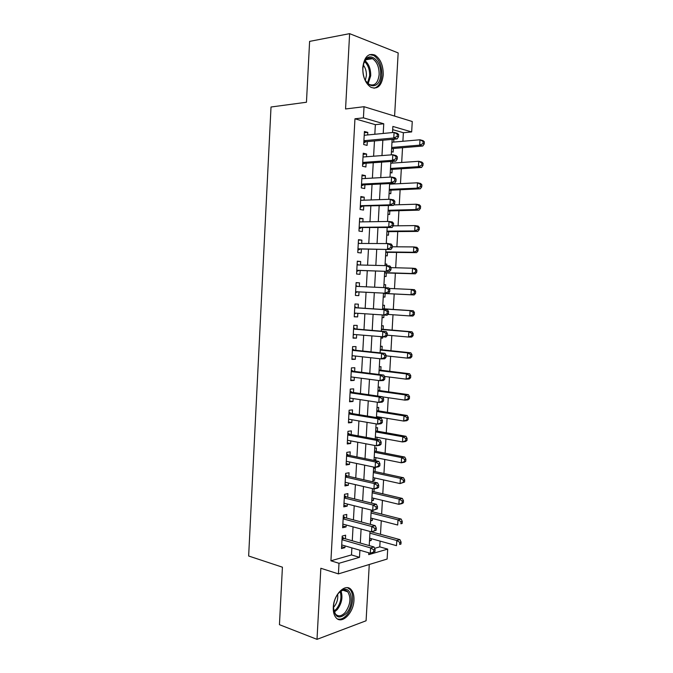 <?xml version="1.0" encoding="UTF-8"?>
<svg xmlns="http://www.w3.org/2000/svg" width="673" height="673" viewBox="0 0 673 673"><rect width="100%" height="100%" fill="white"/><g stroke="black" fill="none" stroke-linecap="round" stroke-linejoin="round"><path stroke-width="1.01" d="M353.964 600.165C354.166 595.605 353.249 592.122 351.213 589.725C345.729 582.667 333.665 594.2 333.295 607.307C333.11 611.791 333.985 615.223 335.945 617.604C341.623 624.965 353.661 613.002 353.964 600.165M383.248 74.93C383.299 65.483 380.531 58.862 374.928 55.077C368.232 52.831 364.186 57.003 362.781 67.586C362.764 76.949 365.464 83.519 370.89 87.288C377.738 89.702 381.86 85.589 383.248 74.93M374.592 548.344L379.774 546.871L387.698 549.109L387.126 559.053L338.418 573.892L338.999 563.293L359.508 557.32L359.904 550.228M394.597 116.093L398.164 52.915L349.615 33.65L309.605 41.39L306.459 102.246L271.017 107.007L248.648 555.999L282.416 567.188L279.446 624.679L317.008 639.35L366.087 620.767L369.267 564.496M374.827 134.255L375.357 124.665L354.957 118.793L363.42 117.842L364.034 106.704L412.263 121.519L411.666 131.933L392.872 126.44L392.527 132.556M402.891 141.271L403.379 132.724L411.666 131.933M379.774 546.871L380.102 541.109M380.489 534.337L381.263 520.767M381.641 514.122L382.424 500.375M382.794 493.864L383.585 479.933M383.955 473.556L384.754 459.449M385.107 453.207L385.923 438.922M386.277 432.806L387.101 418.345M387.438 412.372L388.271 397.718M388.607 391.879L389.457 377.048M389.776 371.345L390.634 356.337M390.954 350.768L391.821 335.575M392.123 330.14L393.007 314.762M393.301 309.471L394.193 293.941M394.487 288.683L395.371 273.188M395.682 267.77L396.557 252.383M396.877 246.806L397.751 231.537M398.079 225.791L398.938 210.641M399.274 204.735L400.132 189.702M400.477 183.628L401.327 168.713M401.688 162.471L402.53 147.673M345.417 538.829L345.619 535.195L342.204 536.078L341.514 548.562L344.929 547.629L345.03 545.887M346.561 518.067L346.763 514.433L343.348 515.215L342.658 527.741L346.073 526.9L346.174 524.99M347.705 497.263L347.907 493.62L344.492 494.319L343.802 506.862L347.218 506.113L347.335 504.043M348.858 476.417L349.051 472.757L345.644 473.363L344.955 485.94L348.362 485.283L348.488 483.046M350.002 455.52L350.204 451.852L346.797 452.365L346.107 464.967L349.514 464.404L349.649 461.998M351.163 434.573L351.365 430.897L347.958 431.317L347.26 443.953L350.667 443.482L350.81 440.908M352.316 413.575L352.517 409.899L349.11 410.219L348.421 422.88L351.828 422.501L351.979 419.767M353.476 392.536L353.678 388.843L350.271 389.078L349.573 401.764L352.98 401.478L353.14 398.576M354.637 371.437L354.839 367.744L351.441 367.879L350.742 380.607L354.141 380.413L354.309 377.334M355.798 350.296L356.009 346.595L352.602 346.637L351.903 359.39L355.31 359.289L355.487 356.042M356.968 329.114L357.178 325.396L353.771 325.345L353.073 338.124L356.471 338.124L356.665 334.708M358.137 307.872L358.347 304.154L354.949 304.003L354.242 316.815L357.641 316.907L357.843 313.315M359.315 286.513L359.517 282.853L356.118 282.61L355.411 295.455L358.81 295.64L359.02 291.914M360.501 265.011L360.694 261.511L357.296 261.174L356.589 274.037L359.988 274.323L360.19 270.588M361.687 243.458L361.872 240.118L358.473 239.681L357.767 252.577L361.165 252.964L361.367 249.22M362.882 221.854L363.05 218.675L359.66 218.136L358.953 231.066L362.343 231.546L362.554 227.794M364.068 200.209L364.236 197.181L360.846 196.55L360.131 209.505L363.529 210.085L363.731 206.325M365.271 178.505L365.422 175.636L362.032 174.904L361.317 187.893L364.716 188.566L364.917 184.797M366.465 156.75L366.617 154.041L363.227 153.217L362.511 166.231L365.902 167.005L366.112 163.228M392.123 139.698L393.856 139.547L393.713 142.07M391.45 151.644L393.141 152.081L393.352 148.43M390.273 172.549L391.964 172.936L392.174 169.285M392.519 163.102L392.62 161.369M389.095 193.403L390.786 193.74L390.996 190.106M391.333 184.082L391.366 183.477M387.917 214.216L389.617 214.502L389.818 210.876M386.748 234.978L388.447 235.214L388.649 231.596M386.268 243.483L387.976 243.601M385.579 255.69L387.278 255.883L387.48 252.274M385.107 264.102L386.815 264.136L386.723 265.675M384.409 276.367L386.109 276.502L386.319 272.901M383.947 284.671L385.646 284.738L385.478 287.691M383.248 296.986L384.948 297.079L385.149 293.487M382.096 317.488L383.787 317.614L383.93 315.141M384.283 308.89L384.485 305.298L382.786 305.222M380.935 337.939L382.634 338.098L382.693 337.038M383.122 329.391L383.324 325.808L381.625 325.782M381.97 349.851L382.171 346.275L380.464 346.301M380.817 370.268L381.019 366.692L379.311 366.768M379.665 390.634L379.866 387.068L378.159 387.185M378.125 417.832L378.176 416.881M378.512 410.951L378.714 407.401L377.006 407.56M376.914 439.326L377.023 437.29M377.368 431.233L377.57 427.683L375.862 427.893M374.07 459.709L375.736 460.046L375.879 457.657M376.224 451.465L376.426 447.924L374.718 448.184M372.935 479.849L374.6 480.219L374.726 477.973M375.08 471.647L375.282 468.122L373.574 468.425M371.799 499.938L373.465 500.342L373.582 498.247M373.944 491.795L374.112 488.892M370.663 519.985L372.329 520.422L372.438 518.479M372.808 511.892L372.892 510.386M403.379 132.724L392.687 129.645M392.939 139.294L393.856 139.547M386.277 243.273L387.976 243.491M385.116 263.967L386.815 264.136M383.947 284.62L385.646 284.738M382.087 317.563L383.787 317.614M380.926 338.098L382.634 338.098M374.037 460.332L375.736 460.046M372.892 480.547L374.6 480.219M371.757 500.72L373.465 500.342M370.621 520.843L372.329 520.422M369.485 540.924L371.193 540.453L371.294 538.669M354.957 118.793L330.923 560.794L351.491 554.931L351.878 547.889M352.273 540.781L353.047 526.85M353.434 519.893L354.217 505.768M354.595 498.954L355.394 484.644M355.765 477.965L356.564 463.461M356.926 456.933L357.742 442.228M358.095 435.852L358.928 420.953M359.273 414.719L360.105 399.619M360.442 393.545L361.292 378.243M361.62 372.312L362.478 356.816M362.806 351.037L363.672 335.339M363.984 329.711L364.867 313.811M365.17 308.327L366.062 292.267M366.364 286.824L367.256 270.798M367.567 265.187L368.451 249.288M368.77 243.491L369.645 227.726M369.973 221.745L370.84 206.106M371.185 199.957L372.043 184.444M372.396 178.109L373.246 162.723M373.608 156.212L374.457 140.96M367.668 134.945L367.803 132.396L364.421 131.471L363.698 144.518L367.088 145.393L367.298 141.608M338.418 573.892L320.836 568.264L317.008 639.35M330.923 560.794L338.999 563.293M349.615 33.65L345.56 108.967L364.034 106.704M368.812 552.827L368.711 554.645L387.698 549.109M392.14 139.37L391.265 154.866M390.895 161.495L390.012 177.125M389.65 183.561L388.758 199.326M388.405 205.585L387.513 221.476M387.168 227.55L386.26 243.576M385.932 249.464L385.015 265.616M384.695 271.32L383.778 287.607M383.467 293.134L382.542 309.462M382.23 315.023L381.322 331.183M380.994 336.904L380.094 352.845M379.765 358.726L378.874 374.466M378.537 380.497L377.662 396.035M377.309 402.218L376.443 417.554M376.089 423.881L375.231 439.023M374.869 445.501L374.028 460.433M373.65 467.062L372.825 481.801M372.438 488.581L371.622 503.118M371.227 510.041L370.419 524.385M370.015 531.46L369.225 545.601M383.215 133.447L383.753 123.782L363.42 117.842M360.307 543.069L361.09 529.037M361.485 522.021L362.276 507.795M362.663 500.931L363.47 486.512M363.841 479.782L364.665 465.169M365.027 458.591L365.86 443.776M366.221 437.349L367.054 422.341M367.408 416.065L368.257 400.847M368.602 394.723L369.46 379.311M369.797 373.33L370.672 357.716M371 351.895L371.883 336.079M372.203 330.401L373.094 314.384M373.406 308.865L374.306 292.679M374.617 287.194L375.517 271.051M375.837 265.389L376.729 249.372M377.057 243.533L377.948 227.642M378.285 221.619L379.16 205.862M379.513 199.654L380.388 184.023M380.741 177.638L381.608 162.143M381.978 155.572L382.836 140.203M375.357 124.665L383.753 123.782M351.491 554.931L359.508 557.32M364.345 132.741L367.803 132.396M369.536 539.99L371.193 540.453M363.168 154.319L366.617 154.041M361.981 175.838L365.422 175.636M360.804 197.315L364.236 197.181M359.626 218.742L363.05 218.675M358.457 240.11L361.872 240.118M357.279 261.435L360.694 261.511M356.11 282.719L359.517 282.853M354.25 316.655L357.641 316.907M353.089 337.804L356.471 338.124M351.929 358.911L355.31 359.289M350.776 379.959L354.141 380.413M349.624 400.965L352.98 401.478M348.471 421.921L351.828 422.501M347.318 442.834L350.667 443.482M346.174 463.689L349.514 464.404M345.03 484.501L348.362 485.283M343.895 505.272L347.218 506.113M342.759 525.992L346.073 526.9M341.623 546.661L344.929 547.629M363.883 141.179L365.969 141.725L397.12 138.924L393.772 137.999L363.908 140.716M397.171 136.383L393.772 137.999L394.084 132.404L397.432 133.355L398.635 134.524L397.297 134.146L397.171 136.383L398.509 136.762L398.635 134.524M364.211 135.281L394.084 132.404L397.297 134.146M365.969 141.725L363.79 142.861M397.12 138.924L398.509 136.762M391.619 148.632L422.795 146.024L419.691 145.158L420.002 139.774L391.98 142.222M391.686 147.48L419.691 145.158L422.981 143.618L424.226 143.963L424.352 141.81L423.107 141.456L422.981 143.618M423.107 141.456L420.002 139.774L423.107 140.657L424.352 141.81M424.226 143.963L422.795 146.024M362.882 68.301L363.866 63.018C367.954 49.802 381.936 59.964 380.598 74.644C380.22 91.444 363.437 88.365 362.882 70.858L362.882 68.301M365.784 81.038L369.25 84.436C374.735 86.354 378.024 83.057 379.143 74.535C379.177 66.989 376.956 61.706 372.48 58.677C368.619 57.02 365.675 58.719 363.639 63.784L363.513 64.171M363.302 65.062C365.498 67.88 366.533 71.388 366.406 75.595L365.346 80.247M374.003 88.239C378.571 87.01 381.196 82.628 381.877 75.098C381.928 65.727 379.168 59.157 373.608 55.405L369.553 54.631M338.679 593.006L342.86 589.859C351.878 585.72 354.545 604.388 346.326 613.381C338.923 619.774 334.632 617.604 333.455 606.869C333.766 601.477 335.507 596.858 338.679 593.006M333.564 609.519L335.516 614.121C338.376 616.88 341.632 616.3 345.274 612.363C350.465 604.691 351.289 597.843 347.756 591.828C346.208 590.171 344.307 589.758 342.061 590.591L338.956 592.694M337.644 594.318C338.183 598.852 337.005 602.983 334.102 606.701L333.446 607.391M337.526 618.967C340.639 619.808 343.76 618.437 346.889 614.87C352.997 607.963 354.637 594.217 349.926 589.397L347.487 587.697M362.697 162.841L364.783 163.32L395.859 161.141L392.51 160.325L362.722 162.437M395.901 158.735L392.51 160.325L392.822 154.748L396.17 155.589L397.364 156.843L396.027 156.506L395.901 158.735L397.238 159.064L397.364 156.843M363.016 157.011L392.822 154.748L396.027 156.506M364.783 163.32L362.612 164.405M395.859 161.141L397.238 159.064M361.51 184.444L363.597 184.865L394.597 183.317L391.249 182.602L361.527 184.108M394.639 181.029L391.249 182.602L391.568 177.033L394.916 177.773L396.103 179.094L394.765 178.799L394.639 181.029L395.976 181.323L396.103 179.094M361.889 178.69L391.568 177.033L394.765 178.799M363.597 184.865L361.426 185.908M394.597 183.317L395.976 181.323M360.324 205.997L393.343 205.433L389.995 204.819L360.341 205.728M393.377 203.271L389.995 204.819L390.306 199.267L393.663 199.906L394.841 201.303L393.503 201.05L393.377 203.271L394.715 203.515L394.841 201.303M360.635 200.327L390.306 199.267L393.503 201.05M362.411 206.359L360.248 207.36M393.343 205.433L394.715 203.515M359.146 227.508L392.098 227.499L388.742 226.986L359.155 227.297M392.123 225.455L388.742 226.986L389.053 221.451L392.409 221.989L393.587 223.453L392.25 223.243L392.123 225.455L393.461 225.665L393.587 223.453M359.449 221.913L389.053 221.451L392.25 223.243M361.233 227.811L359.079 228.761M359.475 221.552L360.148 221.905M392.098 227.499L393.461 225.665M390.441 169.461L421.55 167.442L418.438 166.677L418.749 161.301L390.794 163.219M390.5 168.46L418.438 166.677L421.735 165.154L422.972 165.457L423.098 163.312L421.853 163.001L421.735 165.154M421.853 163.001L418.749 161.301L421.862 162.092L423.098 163.312M422.972 165.457L421.55 167.442M389.272 190.249L420.314 188.81L417.201 188.146L417.504 182.787L389.617 184.166M389.322 189.391L417.201 188.146L420.482 186.64L421.727 186.909L421.853 184.764L420.608 184.495L420.482 186.64M420.608 184.495L417.504 182.787L420.617 183.477L421.853 184.764M421.727 186.909L420.314 188.81M388.102 210.977L419.069 210.136L415.956 209.564L416.267 204.213L393.722 204.903M388.144 210.279L415.956 209.564L419.237 208.075L420.482 208.302L420.608 206.165L419.363 205.93L419.237 208.075M419.363 205.93L416.267 204.213L419.38 204.811L420.608 206.165M420.482 208.302L419.069 210.136M386.933 231.672L417.832 231.411L414.719 230.94L415.031 225.598L393.326 225.85M386.967 231.125L414.719 230.94L417.992 229.459L419.237 229.653L419.363 227.524L418.118 227.323L417.992 229.459M418.118 227.323L415.031 225.598L418.143 226.094L419.363 227.524M419.237 229.653L417.832 231.411M357.969 248.96L390.845 249.515L357.977 248.817M390.87 247.588L387.497 249.103L387.808 243.584L391.156 244.013L392.334 245.552L390.996 245.376L390.87 247.588L392.208 247.757L392.334 245.552M358.272 243.441L387.808 243.584L390.996 245.376M360.055 249.203L357.901 250.112M358.297 242.919L359.281 243.449M390.845 249.515L392.208 247.757M385.772 252.316L416.604 252.636L413.483 252.257L413.794 246.932L392.266 246.772M385.789 251.921L413.483 252.257L416.755 250.802L418 250.953L418.126 248.825L416.881 248.665L416.755 250.802M416.881 248.665L413.794 246.932L416.907 247.336L418.126 248.825M418 250.953L416.604 252.636M356.791 270.369L389.6 271.471L356.799 270.285M389.617 269.671L386.243 271.169L386.554 265.658L389.911 265.986L391.08 267.593L389.743 267.467L389.617 269.671L390.954 269.797L391.08 267.593M357.355 264.935L386.554 265.658L389.743 267.467M358.877 270.546L356.732 271.412M357.127 264.237L358.406 264.96M389.6 271.471L390.954 269.797M384.611 272.91L415.376 273.81L412.255 273.524L412.557 268.216L391.08 267.644M384.62 272.666L412.255 273.524L415.519 272.085L416.764 272.203L416.89 270.083L415.645 269.966L415.519 272.085M415.645 269.966L412.557 268.216L415.678 268.519L416.89 270.083M416.764 272.203L415.376 273.81M357.708 291.846L388.363 293.378L355.622 291.712L357.708 291.846L355.571 292.671M388.363 291.703L385.006 293.176L385.318 287.682L388.674 287.909L389.835 289.592L388.489 289.499L388.363 291.703L389.709 291.788L389.835 289.592M355.916 286.361L385.318 287.682L388.489 289.499M355.958 285.503L357.573 286.437M388.363 293.378L389.709 291.788M383.45 293.462L414.147 294.942L411.026 294.749L411.329 289.449L389.036 288.439M383.854 293.42L411.026 294.749L414.282 293.327L415.535 293.403L415.653 291.291L414.408 291.207L414.282 293.327M414.408 291.207L411.329 289.449L414.45 289.659L415.653 291.291M415.535 293.403L414.147 294.942M388.464 313.719L388.59 311.532L387.244 311.481L387.118 313.677L388.464 313.719L387.118 315.233L354.444 313.08M387.118 313.677L383.761 315.132L384.073 309.647L387.429 309.773L356.833 307.788L354.797 306.728M354.738 307.738L384.073 309.647L387.244 311.481M355.967 313.189L354.402 313.879M388.59 311.532L387.429 309.773M387.858 314.409L409.798 315.923L410.101 310.632L413.23 310.749L382.584 308.714M413.18 312.398L413.054 314.518L414.299 314.56L414.425 312.449L413.18 312.398L410.101 310.632L382.575 308.865M414.299 314.56L412.919 316.016L409.798 315.923L413.054 314.518M413.23 310.749L414.425 312.449M387.219 335.6L387.345 333.421L385.999 333.413L385.881 335.6L387.219 335.6L385.881 337.038L353.275 334.397M385.881 335.6L382.525 337.038L382.836 331.57L386.193 331.596L355.664 329.004L353.636 327.902M353.569 329.072L382.836 331.57L385.999 333.413M354.486 334.506L353.241 335.028M387.345 333.421L386.193 331.596M387.244 335.171L408.57 337.047L408.881 331.772L412.002 331.797L381.431 329.19M411.952 333.547L411.826 335.659L413.079 335.667L413.197 333.556L411.952 333.547L408.881 331.772L381.414 329.484M413.079 335.667L411.699 337.047L408.57 337.047L411.826 335.659M412.002 331.797L413.197 333.556M385.982 357.43L386.109 355.251L384.763 355.285L384.636 357.472L385.982 357.43L384.653 358.793L381.288 358.894L352.105 355.672M384.636 357.472L381.288 358.894L381.599 353.434L384.956 353.359L354.503 350.162L352.475 349.026M352.4 350.355L381.599 353.434L384.763 355.285M352.997 355.773L352.08 356.135M386.109 355.251L384.956 353.359M386.075 355.849L407.35 358.129L407.653 352.862L410.782 352.795L380.279 349.615M410.723 354.646L410.597 356.757L411.851 356.724L411.969 354.621L410.723 354.646L407.653 352.862L380.253 350.053M411.851 356.724L410.48 358.036L407.35 358.129L410.597 356.757M410.782 352.795L411.969 354.621M384.746 379.21L384.872 377.04L383.526 377.116L383.4 379.294L384.746 379.21L383.425 380.497L380.06 380.691L350.944 376.897M383.4 379.294L380.06 380.691L380.363 375.248L383.728 375.071L353.333 371.277L351.314 370.1M351.23 371.597L380.363 375.248L383.526 377.116M351.525 376.973L350.927 377.2M384.872 377.04L383.728 375.071M384.519 376.426L406.13 379.151L406.442 373.902L409.571 373.742L379.126 369.999M409.504 375.694L409.377 377.797L410.631 377.73L410.749 375.627L409.504 375.694L406.442 373.902L379.092 370.587M410.631 377.73L409.26 378.966L406.13 379.151L409.377 377.797M409.571 373.742L410.749 375.627M383.509 400.94L383.635 398.769L382.289 398.887L382.171 401.058L383.509 400.94L382.197 402.143L378.832 402.446L349.783 398.071M382.171 401.058L378.832 402.446L379.135 397.011L382.5 396.734L352.181 392.342L350.162 391.131M350.069 392.78L379.135 397.011L382.289 398.887M383.635 398.769L382.5 396.734M382.592 396.893L404.919 400.132L405.222 394.891L408.351 394.639L377.982 390.332M408.284 396.7L408.158 398.795L409.411 398.685L409.529 396.59L408.284 396.7L405.222 394.891L377.94 391.063M409.411 398.685L408.048 399.855L404.919 400.132L408.158 398.795M408.351 394.639L409.529 396.59M376.501 416.604L403.707 421.062L404.01 415.838L407.14 415.493L376.838 410.623M407.064 417.655L406.938 419.75L408.191 419.599L408.318 417.512L407.064 417.655L404.01 415.838L376.787 411.506M408.191 419.599L406.837 420.701L403.707 421.062L406.938 419.75M407.14 415.493L408.318 417.512M375.349 436.987L402.496 441.951L402.799 436.735L405.937 436.297L375.694 430.871M405.844 438.56L405.726 440.647L406.98 440.462L407.098 438.384L405.844 438.56L402.799 436.735L375.635 431.898M406.98 440.462L405.634 441.488L402.496 441.951L405.726 440.647M405.937 436.297L407.098 438.384M382.281 422.619L382.407 420.457L381.061 420.608L380.935 422.779L382.281 422.619L380.968 423.746L377.603 424.141L348.622 419.195M380.935 422.779L377.603 424.141L377.906 418.724L381.28 418.354L351.02 413.365L349.009 412.103M348.908 413.912L377.906 418.724L381.061 420.608M382.407 420.457L381.28 418.354M381.053 444.247L381.179 442.085L379.833 442.279L379.707 444.441L381.053 444.247L379.749 445.29L376.384 445.787L347.461 440.268M379.707 444.441L376.384 445.787L376.687 440.378L380.052 439.915L349.867 434.329L347.857 433.033M347.756 435.002L376.687 440.378L379.833 442.279M381.179 442.085L380.052 439.915M379.833 465.817L379.951 463.663L378.605 463.89L378.487 466.053L379.833 465.817L378.529 466.793L375.155 467.382L346.309 461.299M378.487 466.053L375.155 467.382L375.467 461.989L378.832 461.417L348.715 455.251L346.713 453.922M346.595 456.042L375.467 461.989L378.605 463.89M379.951 463.663L378.832 461.417M374.205 457.32L401.293 462.788L401.588 457.581L404.725 457.051L374.558 451.07M404.633 459.415L404.515 461.501L405.769 461.283L405.886 459.205L404.633 459.415L401.588 457.581L374.491 452.239M405.769 461.283L404.423 462.233L401.293 462.788L404.515 461.501M404.725 457.051L405.886 459.205M378.613 487.345L378.731 485.191L377.385 485.46L377.259 487.614L378.613 487.345L377.317 488.236L373.944 488.926L345.156 482.272M377.259 487.614L373.944 488.926L374.247 483.55L377.62 482.878L347.571 476.122L345.569 474.759M345.442 477.031L374.247 483.55L377.385 485.46M378.731 485.191L377.62 482.878M373.061 477.611L400.082 483.576L400.385 478.385L403.522 477.763L373.414 471.226M403.43 480.228L403.304 482.305L404.557 482.053L404.683 479.975L403.43 480.228L400.385 478.385L373.347 472.539M404.557 482.053L400.082 483.576L403.304 482.305M403.522 477.763L404.683 479.975M377.393 508.813L377.511 506.668L376.165 506.979L376.039 509.125L377.393 508.813L372.724 510.42L344.004 503.202M376.039 509.125L372.724 510.42L373.027 505.053L376.4 504.287L346.418 496.952L344.425 495.547M344.29 497.978L373.027 505.053L376.165 506.979M377.511 506.668L376.4 504.287M371.917 497.852L398.887 504.321L399.182 499.139L402.328 498.432L372.287 491.34M402.218 500.99L402.101 503.068L403.354 502.773L403.472 500.704L402.218 500.99L399.182 499.139L372.203 492.796M403.354 502.773L402.025 503.589L398.887 504.321L402.101 503.068M402.328 498.432L403.472 500.704M376.173 530.24L376.3 528.095L374.945 528.448L374.827 530.593L376.173 530.24L371.513 531.863L342.86 524.09M374.827 530.593L371.513 531.863L371.816 526.513L375.189 525.647L345.283 517.73L343.289 516.284M343.146 518.875L371.816 526.513L374.945 528.448M376.3 528.095L375.189 525.647M370.773 518.05L397.684 525.016L397.987 519.842L401.125 519.043L371.151 511.413M401.015 521.71L400.898 523.779L402.151 523.451L402.269 521.382L401.015 521.71L397.987 519.842L371.059 513.003M402.151 523.451L400.898 523.779M401.125 519.043L402.269 521.382M374.962 551.608L375.08 549.471L373.734 549.858L373.616 552.003L374.962 551.608L370.31 553.256L341.716 544.928M373.616 552.003L370.31 553.256L370.613 547.915L373.986 546.956L344.139 538.459L342.153 536.978M342.002 539.721L370.613 547.915L373.734 549.858M375.08 549.471L373.986 546.956M369.637 538.207L396.49 545.66L396.784 540.503L399.93 539.62L370.108 531.485M399.821 542.379L399.695 544.44L400.957 544.078L401.074 542.017L399.821 542.379L396.784 540.503L369.923 533.167M400.957 544.078L399.695 544.44M399.93 539.62L401.074 542.017M363.866 141.549L365.338 141.936M365.136 60.797C368.955 64.171 370.815 69.176 370.714 75.805L368.055 83.948M367.5 83.124L369.654 75.83C369.771 69.698 368.089 64.961 364.615 61.613M341.009 591.113C343.003 597.296 341.766 603.437 337.308 609.536L334.288 612.094M333.951 611.177L336.441 608.964C340.605 603.353 341.867 597.574 340.21 591.626M362.68 163.177L364.152 163.522M361.494 184.755L362.966 185.05M360.307 206.275L361.788 206.535M359.13 227.752L360.61 227.97M357.952 249.178L359.432 249.355M356.783 270.554L358.255 270.689M355.916 286.244L357.397 286.345M355.613 291.88L357.085 291.973M354.747 307.536L356.227 307.595M354.738 307.704L356.833 307.788M354.444 313.164L355.924 313.206M353.586 328.777L355.066 328.794M353.577 328.979L355.664 329.004M352.425 349.968L353.897 349.943M352.408 350.196L354.503 350.162M351.264 371.117L352.736 371.05M351.247 371.37L353.333 371.277M350.103 392.208L351.584 392.107M350.086 392.494L352.181 392.342M348.942 413.256L350.431 413.113M348.925 413.567L351.02 413.365M347.79 434.253L349.279 434.068M347.773 434.598L349.867 434.329M346.645 455.209L348.126 454.982M346.62 455.571L348.715 455.251M345.493 476.105L346.974 475.845M345.476 476.501L347.571 476.122M344.349 496.96L345.829 496.657M344.324 497.389L346.418 496.952M343.205 517.773L344.694 517.419M343.18 518.218L345.283 517.73M342.069 538.526L343.55 538.139M342.044 539.006L344.139 538.459M363.874 141.372L365.582 141.818M363.639 63.784L363.866 63.018M365.994 59.754L372.48 58.677M342.061 590.591L342.86 589.859M343.104 590.28L347.756 591.828M362.688 163.043L364.345 163.43M361.502 184.654L363.109 184.982M360.316 206.216L361.872 206.493M359.13 227.726L360.644 227.945"/></g></svg>

